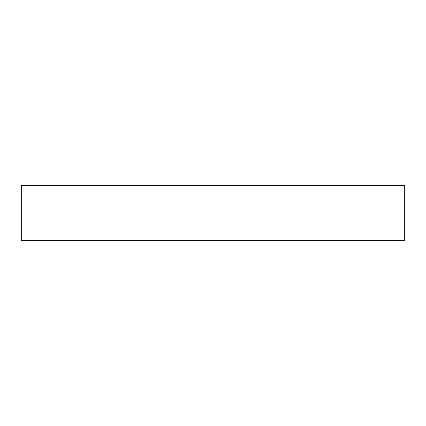 <?xml version="1.0" encoding="UTF-8"?>
<svg xmlns="http://www.w3.org/2000/svg" width="426" height="426" viewBox="0 0 426 426"><rect width="100%" height="100%" fill="white"/><g stroke="black" fill="none" stroke-linecap="round" stroke-linejoin="round"><path stroke-width="0.64" d="M21.3 185.614L21.3 240.386L404.7 240.386L404.7 185.614L21.3 185.614L21.3 240.386L404.7 240.386L404.7 185.614L21.3 185.614"/></g></svg>

